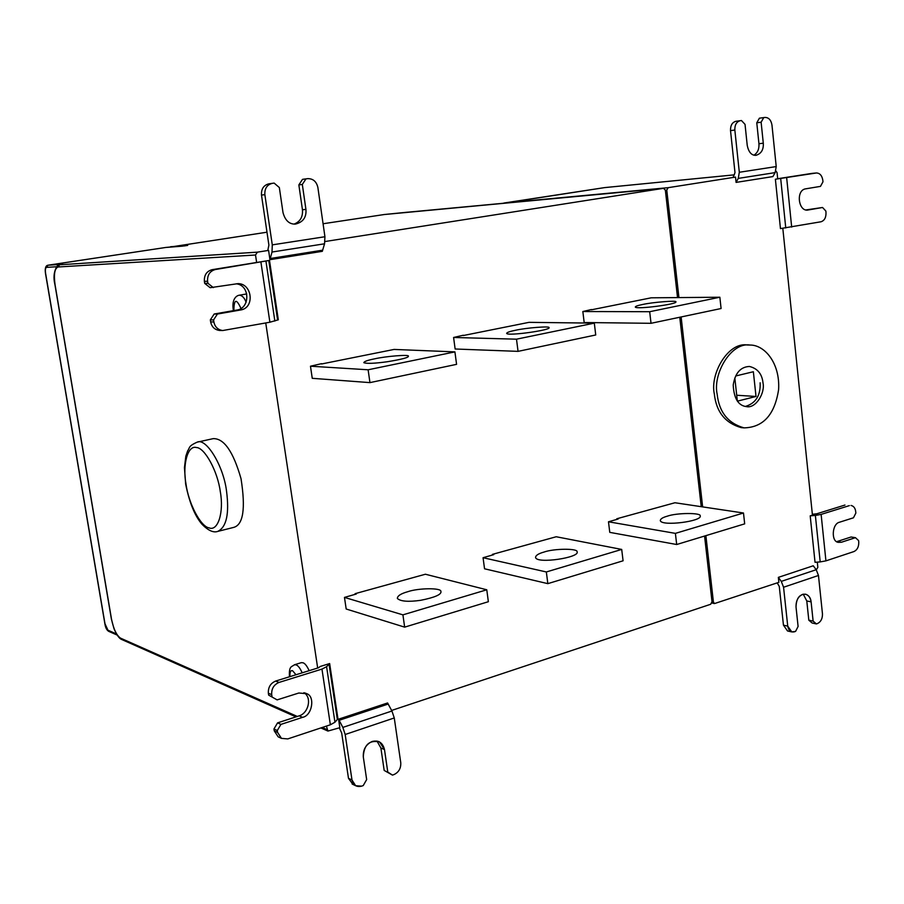 <?xml version="1.0" encoding="UTF-8"?>
<svg xmlns="http://www.w3.org/2000/svg" width="904" height="904" viewBox="0 0 904 904"><rect width="100%" height="100%" fill="white"/><g stroke="black" fill="none" stroke-linecap="round" stroke-linejoin="round"><path stroke-width="1.36" d="M836.81 541.62L851.071 536.999L855.444 537.677L841.466 542.231L838.426 542.343C830.912 541.914 831.94 523.811 839.443 522.241L853.455 517.8L855.851 513.088L855.692 511.551C855.286 508.229 853.794 506.206 851.229 505.483L851.037 505.46M844.969 505.042L816.787 513.788L812.357 514.286M820.199 561.904L815.035 562.299L810.199 515.845L815.374 515.427L820.199 561.904L825.928 560.864L853.964 551.553C857.263 549.948 858.856 546.807 858.755 542.106L858.597 540.581L855.444 537.677M815.374 515.427L821.126 514.399L849.353 505.63M810.199 515.845L812.447 515.156L782.807 228.305M735.675 375.985L753.36 371.736L756.015 396.472L737.359 401.161M756.015 396.472L736.703 395.24M737.348 401.139L734.828 377.962M717.166 394.223C712.601 373.962 731.042 341.915 750.06 345.046C764.569 344.865 780.175 363.012 778.615 389.488C774.796 414.62 763.27 427.411 744.048 427.874C728.082 423.343 719.121 412.134 717.166 394.223M744.048 427.874L741.201 427.626C725.245 423.106 716.296 411.908 714.341 394.042C709.776 373.827 728.195 341.848 747.201 344.978L750.06 345.046M763.01 382.934C765.27 392.957 755.8 408.698 746.501 406.63C738.342 405.681 733.912 398.483 733.212 385.047C735.11 373.103 740.512 366.9 749.416 366.459C757.529 368.436 762.061 373.928 763.01 382.934M745.303 406.461C755.767 403.331 760.716 395.443 760.14 382.776M740.173 120.718L735.867 121.305C732.172 122.368 730.387 125.475 730.522 130.617L734.839 130.052C734.703 124.888 736.489 121.78 740.195 120.707L741.461 120.537L745.032 124.368L747.246 145.51C748.67 152.188 751.54 155.465 755.868 155.341C761.202 153.793 763.677 149.759 763.292 143.205L761.123 122.209L756.772 122.786L758.942 143.725C759.303 148.945 757.665 152.753 754.015 155.149M761.123 122.209L763.756 117.588L759.405 118.187L756.772 122.786M763.756 117.588L764.987 117.43C768.728 117.486 771.044 120.006 771.959 125.001L776.22 166.573L775.123 172.619L738.252 178.393L736.082 182.405L735.517 177.082L668.169 187.67L666.768 190.1L678.938 297.574M734.839 130.052L739.314 172.268L738.252 178.393M740.195 120.707L735.867 121.305M735.517 177.082L733.065 177.32L734.997 172.698L730.522 130.617M736.082 182.405L772.897 176.585L775.123 172.619M277.121 699.888L268.657 695.108L277.121 699.888L298.851 693.006L306.727 693.707C315.225 696.182 312.355 715.55 302.591 717.347L280.929 724.398L277.291 730.522L273.957 728.963L277.584 722.861L299.179 715.844C308.479 713.154 312.23 697.492 303.936 692.679M268.657 695.108L268.364 693.221C268.047 687.356 270.477 683.3 275.641 681.062L278.997 682.441C273.822 684.701 271.381 688.769 271.697 694.656L271.991 696.555M275.641 681.062L318.502 667.774L320.31 666.44L329.644 663.559L337.938 718.77L334.955 722.228L330.367 724.782L287.766 738.918L281.483 738.387L278.127 736.794L274.251 730.839L273.957 728.963M278.997 682.441L321.96 669.096L326.593 666.711L329.644 663.559M277.291 730.522L277.584 732.409L281.483 738.387M279.121 737.269L278.127 736.794M280.929 724.398L277.584 722.861M667.276 516.184C676.78 512.726 701.549 512.647 700.193 515.924C702.476 521.246 662.09 526.569 660.315 520.715C660.259 518.998 662.587 517.483 667.276 516.184M616.867 519.382L616.788 518.772L618.178 519.009L608.482 521.789L609.771 532.366L676.689 544.513L744.681 523.857L743.495 513.009L675.39 533.371L676.689 544.513M608.482 521.789L675.39 533.371M743.495 513.009L674.938 502.748L616.788 518.772M544.005 552.061C553.96 548.457 578.119 548.299 577.08 551.813C580.244 557.508 537.157 564.141 535.575 557.565C535.541 555.474 538.355 553.632 544.005 552.061M492.522 554.999L492.443 554.367L493.742 554.649L483.064 557.712L484.544 568.785L547.835 583.645L623.082 560.796L621.703 549.429L546.344 571.961L547.835 583.645M483.064 557.712L546.344 571.961M621.703 549.429L556.22 536.75L492.443 554.367M407.681 591.736C418.1 588.029 441.48 587.645 440.903 591.442C441.672 594.482 434.926 597.442 420.676 600.312C408.314 602.041 400.54 601.431 397.364 598.459C397.376 595.905 400.822 593.668 407.681 591.736M355.193 594.335L355.102 593.668L356.3 594.018L344.469 597.408L346.187 609.014L404.653 627.139L488.363 601.714L486.77 589.781L402.913 614.856L404.653 627.139M344.469 597.408L402.913 614.856M486.77 589.781L425.4 574.232L355.102 593.668M236.249 283.811C250.205 285.189 250.137 308.23 237.108 310.004L214.18 314.016L217.423 314.038L240.407 310.015C255.256 308.038 252.126 283.393 237.978 283.641L210.135 287.698L204.7 283.381L204.383 281.347L207.592 281.246C207.253 274.985 209.841 271.087 215.344 269.528L212.112 269.674C206.62 271.223 204.044 275.121 204.383 281.347M213.355 287.619L207.909 283.28L204.7 283.381M207.909 283.28L207.592 281.246M213.875 321.96L210.655 321.903L210.338 319.88L213.559 319.926L213.875 321.96C214.903 326.92 217.841 329.779 222.689 330.536L269.889 322.219L278.308 319.813L269.494 260.397L215.344 269.528M213.559 319.926L217.423 314.038M210.655 321.903C211.683 326.852 214.61 329.7 219.446 330.446L219.921 330.468M214.18 314.016L210.338 319.88M212.112 269.674L269.494 260.397M642.608 304.501C637.783 305.45 635.331 306.32 635.275 307.089C636.676 309.62 677.853 304.117 675.887 301.868C677.469 300.275 652.428 302.196 642.608 304.501M719.855 297.235L721.087 308.524L651.027 323.304L649.682 311.711L719.855 297.235L651.219 297.811L591.465 309.801M591.431 309.53L582.843 311.53L649.682 311.711M582.843 311.53L584.176 322.525L651.027 323.304M515.562 330.254C509.743 331.406 506.771 332.457 506.647 333.418C507.765 336.299 551.813 329.983 549.01 327.621C550.31 325.937 525.879 327.847 515.562 330.254M463.345 335.52L529.009 322.344L594.312 323.135L516.489 339.181L518.06 351.362L595.736 334.977L594.312 323.135M516.489 339.181L453.593 337.474L463.311 335.237M518.06 351.362L455.13 349L453.593 337.474M374.798 358.798C367.702 360.199 364.052 361.498 363.826 362.673C366.798 363.792 374.606 363.476 387.251 361.747C401.884 359.34 408.936 357.476 408.393 356.131C409.275 354.345 385.612 356.3 374.798 358.798M454.915 351.882L456.576 364.346L369.951 382.618L368.12 369.781L454.915 351.882L394.076 349.43L321.553 363.984M321.508 363.679L310.467 366.21L368.12 369.781M310.467 366.21L312.253 378.313L369.951 382.618M391.613 710.454L710.68 604.267L712.013 601.748L704.566 536.049M701.233 506.681L679.763 317.236M677.537 297.586L665.367 190.224L663.559 188.314L325.022 241.526M681.13 316.954L702.634 506.895M705.888 535.643L713.414 602.053L714.51 603.567L778.875 582.323L778.344 577.373L813.25 565.78L816.21 569.712L818.47 575.475L822.459 613.816C822.572 618.562 820.934 621.794 817.544 623.523C820.934 621.794 822.572 618.562 822.459 613.816L818.47 575.475L783.565 587.25L781.293 581.385L778.344 577.373M309.145 670.666C307.021 666.022 304.987 663.4 303.055 662.79L301.382 662.643L294.467 664.756L296.128 664.903C298.06 665.525 300.083 668.158 302.207 672.825M246.735 293.936L239.402 295.19C242.215 295.45 244.453 297.823 246.114 302.309M220.305 491.663C217.661 471.255 204.688 447.548 196.417 447.536C187.716 444.881 182.348 464.599 186.021 484.216C188.608 503.618 200.778 526.84 209.152 527.891C217.92 531.563 224.09 512.319 220.305 491.663M217.728 531.416L233.582 527.427C243.278 524.908 245.752 508.647 241.018 478.657C233.243 451.559 223.966 438.225 213.163 438.655L197.196 442.146C206.044 437.626 223.435 465.515 226.531 491.087C229.446 513.754 226.52 527.202 217.728 531.416C213.434 532.931 208.214 530.558 202.067 524.32C194.857 516.037 189.388 502.613 185.648 484.035L184.45 467.605L185.84 456.17L187.682 450.768C190.145 447.695 187.738 446.361 197.196 442.146M272.24 183.354L268.883 183.817C263.629 185.218 261.154 188.97 261.482 195.083L268.895 245.097L267.787 250.442L268.59 250.397L257.38 252.159L255.516 255.007L256.646 262.567M265.742 322.965L317.677 668.033M326.412 726.093L327.937 731.065L339.836 727.686L338.559 719.177L387.59 702.962L391.929 711.019L394.268 717.957L400.766 762.739C401.026 768.298 398.8 772.231 394.065 774.536C398.8 772.231 401.026 768.298 400.766 762.739L394.268 717.957L345.181 734.5L342.842 727.415L338.559 719.177M352.944 784.412L348.481 778.31L351.995 780.005L355.634 785.723L361.6 786.152L363.238 785.565L366.662 779.576L363.306 756.919C363.894 744.817 369.318 739.822 379.567 741.947L384.482 749.563L387.782 772.061L392.46 775.112L384.177 770.411L380.889 747.992L376.979 741.043M392.46 775.112L394.065 774.536L392.46 775.112L384.177 770.411M387.782 772.061L384.482 749.563C382.776 742.738 378.686 740.026 372.199 741.449C365.905 744.41 362.945 749.563 363.306 756.919L366.662 779.576L363.238 785.565L361.6 786.152C356.56 787.339 353.362 785.293 351.995 780.005L345.181 734.5L394.268 717.957M339.305 727.867L341.678 732.963L348.481 778.31M261.482 195.083L264.861 194.654C264.533 188.518 267.008 184.744 272.285 183.342L274.138 183.094L279.336 187.546L283.02 212.677C285.167 220.44 289.246 224.26 295.269 224.113C303.032 222.282 306.592 217.378 305.925 209.389L302.32 184.45L298.851 184.913L302.456 209.762C302.987 216.915 300.196 221.683 294.105 224.079M302.32 184.45L305.981 178.868L307.733 178.642C313.078 178.585 316.457 181.523 317.869 187.422L324.931 236.735L324.547 243.797L272.014 252.035L269.957 259.674L268.59 250.397M305.981 178.868L302.501 179.354L298.851 184.913M264.861 194.654L272.285 244.86L272.014 252.035M269.957 259.674L322.321 251.323L324.547 243.797M791.802 631.93L787.508 630.958L783.452 625.161L787.734 626.122L791.802 631.93L795.588 631.376L798.096 626.472L796.029 607.092C796.243 598.369 799.475 594.075 805.701 594.211C808.978 595.533 810.786 598.086 811.103 601.849L813.125 621.116L816.402 623.929L812.086 622.98L808.809 620.178L806.786 600.968L803.26 594.188M816.402 623.929L817.544 623.523L816.402 623.929L813.125 621.116L808.809 620.178M813.125 621.116L811.103 601.849C809.995 595.973 807.136 593.487 802.526 594.391C798.04 596.606 795.882 600.832 796.029 607.092L798.096 626.472L795.588 631.376L794.424 631.794C790.853 632.551 788.627 630.664 787.734 626.122L783.565 587.25L818.47 575.475M777.203 582.877L779.271 586.402L783.452 625.161M817.295 562.13L817.837 567.35L816.312 569.848M775.383 179.229L816.459 172.969C819.917 173.161 822.03 175.579 822.809 180.212L822.968 181.84L820.459 186.382L805.814 188.812C795.814 189.908 798.164 210.937 807.362 210.123L822.55 207.491L825.849 211.027L826.007 212.643C826.109 217.57 824.448 220.621 821.001 221.774L780.457 228.588L775.383 179.229L777.7 178.856L777.067 172.653L775.847 170.867M822.55 207.491L805.667 209.977M816.176 173.014L812.312 173.376M811.769 173.421L777.689 178.732M787.734 626.122L783.565 587.25M351.995 780.005L345.181 734.5M841.466 542.231L837.115 541.53M825.928 560.864L821.126 514.399M668.169 187.67L504.195 202.993L604.584 187.614L734.398 174.845L604.81 187.591M503.72 203.219L604.46 187.636M763.292 143.205L758.942 143.725M739.314 172.268L776.22 166.573M271.697 694.656L268.364 693.221M328.999 663.965L337.305 719.2M334.955 722.228L326.593 666.711M321.96 669.096L330.367 724.782M274.251 730.839L277.584 732.409M302.591 717.347L299.179 715.844M237.108 310.004L240.407 310.015M265.968 261.29L274.861 321.056M277.607 319.993L268.77 260.544M269.889 322.219L260.94 262.239M712.013 601.748L713.414 602.053M666.768 190.1L665.367 190.224M295.992 674.746L292.625 670.779C290.625 670.101 289.721 672.056 289.924 676.633M294.286 664.813L294.467 664.756C291.789 667.073 288.76 665.525 289.483 676.768M240.995 308.535C236.362 298.32 233.989 298.998 233.865 310.569M121.577 639.433L120.537 638.145C116.559 635.399 113.554 629.071 111.508 619.15L55.031 284.568M104.977 623.726L107.949 630.201L116.424 633.93M107.949 630.201L108.966 631.467M384.596 214.485L407.546 212.191M384.268 214.53L663.468 188.326M384.369 214.508L323.067 223.751L384.46 214.497M169.726 247.142L266.985 232.204L169.387 247.176M166.076 247.425L187.727 245.402L170.562 246.735M165.692 247.47L182.879 246.125M56.41 266.77L46.522 267.381L48.025 265.211L165.85 247.447M165.771 247.459L47.742 265.267M46.522 267.381C45.426 267.821 45.098 269.742 45.562 273.155L105.022 624.009M62.794 264.284L48.025 265.211M257.38 252.159L59.619 264.77L58.082 266.985L255.516 255.007M55.031 284.624C53.652 274.228 54.669 268.352 58.082 266.985M326.943 729.573L322.231 727.483M297.303 716.443L120.537 638.145M339.011 720.341L388.042 704.103M391.929 711.019L342.842 727.415M384.482 749.563L380.889 747.992M406.879 212.282L663.559 188.314M305.925 209.389L302.456 209.762M272.285 244.86L324.931 236.735M270.081 258.533L322.468 250.205M816.21 569.712L781.293 581.385M811.103 601.849L806.786 600.968M807.939 210.044L806.764 210.135M791.678 227.085L786.661 177.715M785.757 227.955L780.694 178.551M305.1 692.995L306.32 693.492M440.903 591.442L441.005 592.199M222.689 330.536L219.446 330.446M239.402 295.19C235.921 295.619 231.458 299.857 233.413 310.648M59.438 264.793C58.907 262.996 51.449 270.771 54.929 284.613L111.384 619.048L114.028 628.8C116.661 634.868 119.113 638.382 121.385 639.354L295.981 716.883M117.102 635.049L108.785 631.387C106.808 630.28 105.508 627.783 104.898 623.907L45.449 273.155C44.827 268.273 45.663 265.629 47.957 265.211M187.354 245.459L183.761 246.001M320.875 727.935L327.937 731.065M352.108 784.005L355.634 785.723M378.335 741.393L379.364 741.845M272.285 183.342L268.883 183.817M504.195 202.993L503.347 203.253M711.866 602.991L714.51 603.567M816.459 172.969L812.052 173.387"/></g></svg>
